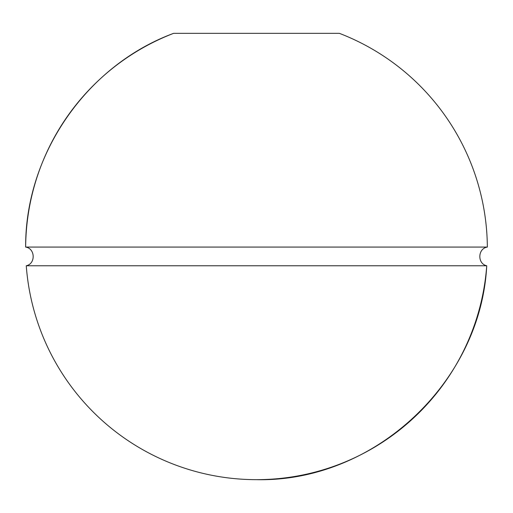 <?xml version="1.0" encoding="UTF-8"?>
<svg xmlns="http://www.w3.org/2000/svg" width="513" height="513" viewBox="0 0 513 513"><rect width="100%" height="100%" fill="white"/><g stroke="black" fill="none" stroke-linecap="round" stroke-linejoin="round"><path stroke-width="0.77" d="M173.618 33.339A230.856 230.856 0 0 0 25.65 247.074C25.137 154.362 86.659 65.497 173.618 33.339L339.382 33.339A230.856 230.856 0 0 1 487.35 247.074L25.65 247.074C35.314 248.478 35.82 263.74 26.266 265.772A230.856 230.856 0 0 0 256.5 479.661A230.856 230.856 0 0 0 486.734 265.772C477.18 263.74 477.686 248.478 487.35 247.074M256.5 479.661C373.688 482.361 480.809 382.845 486.734 265.772L26.266 265.772"/></g></svg>
